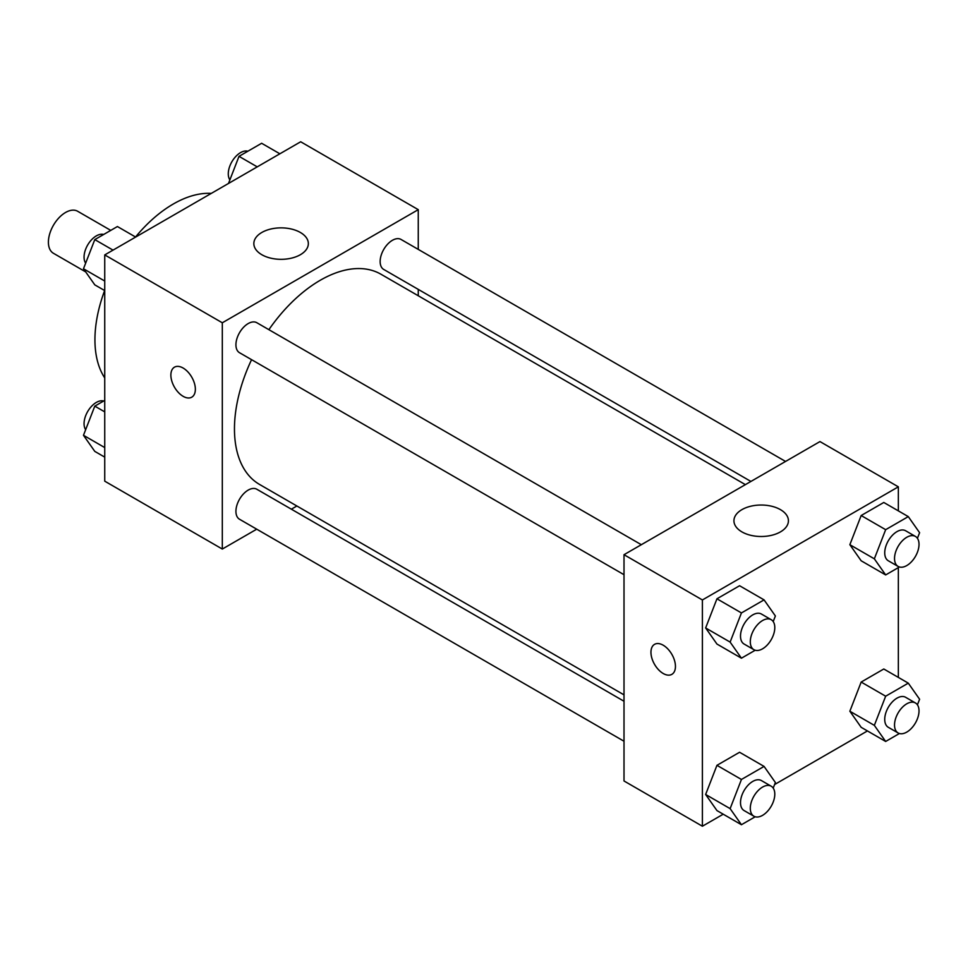 <?xml version="1.0" encoding="UTF-8"?>
<svg xmlns="http://www.w3.org/2000/svg" width="968" height="968" viewBox="0 0 968 968"><rect width="100%" height="100%" fill="white"/><g stroke="black" fill="none" stroke-linecap="round" stroke-linejoin="round"><path stroke-width="1.45" d="M110.763 230.384L77.67 211.278A24.248 14 120 0 0 58.987 217.776A24.248 14 120 0 0 48.4 242.181A24.248 14 120 0 0 53.421 253.277L85.692 271.911M104.738 377.919A110.848 63.997 -60 0 1 104.641 290.545M135.544 237.003A110.848 63.997 -60 0 1 211.266 193.406M256.726 529.181L222.313 549.05L104.738 481.169L104.738 254.911L300.685 141.776L418.261 209.657L418.261 249.393M418.261 289.384L418.261 295.76M261.832 232.465A27.249 15.73 180 0 1 291.525 229.065A27.249 15.73 180 0 1 308.344 243.597A27.249 15.73 180 0 1 281.095 259.327A27.249 15.73 180 0 1 253.846 243.597A27.249 15.73 180 0 1 261.832 232.465M222.313 549.05L222.313 322.78L104.738 254.911M222.313 322.78L418.261 209.657M174.458 367.174A17.315 9.995 -120 0 0 171.808 381.053A17.315 9.995 -120 0 0 183.121 396.311A17.315 9.995 60 0 1 171.808 381.053A17.315 9.995 60 0 1 174.458 367.174A17.315 9.995 60 0 1 191.773 377.181A17.315 9.995 60 0 1 191.773 397.17A17.315 9.995 60 0 1 183.121 396.323A17.315 9.995 -120 0 0 191.785 397.17M296.886 505.998L291.356 509.18M641.336 544.706L256.835 322.719A17.315 9.995 120 0 0 239.519 332.714A17.315 9.995 120 0 0 239.519 352.715L624.009 574.702M624.009 701.243L256.835 489.251A17.315 9.995 120 0 0 243.488 493.898A17.315 9.995 120 0 0 235.926 511.322A17.315 9.995 120 0 0 239.519 519.247L624.009 741.234M785.556 461.446L401.054 239.459A17.315 9.995 120 0 0 387.708 244.093A17.315 9.995 120 0 0 380.146 261.529A17.315 9.995 120 0 0 383.739 269.455L750.914 481.435M251.559 359.673A121.375 70.083 120 0 0 234.462 428.909A121.375 70.083 120 0 0 259.593 484.472L624.009 694.867M745.384 484.629L380.969 274.234A121.375 70.083 120 0 0 268.874 329.677M723.217 814.209L702.393 826.224L624.009 780.97L624.009 554.7L819.969 441.577L898.34 486.831L898.34 510.874M774.582 784.54L867.437 730.937M705.636 627.954L716.949 644.047L705.636 627.954L716.949 598.793L705.636 627.954L730.126 642.099L741.44 612.938L764.067 599.882L775.38 615.975L773.202 621.565M739.576 585.737L716.949 598.793L739.576 585.737L764.067 599.882M849.856 544.694L861.169 560.787L849.856 544.694L861.169 515.533L849.856 544.694L874.346 558.826L885.659 529.678L908.286 516.61L919.6 532.702L917.422 538.305M883.796 502.465L861.169 515.533L883.796 502.465L908.286 516.61M849.856 711.226L861.169 727.319L849.856 711.226L861.169 682.065L849.856 711.226L874.346 725.371L885.659 696.21L908.286 683.142L919.6 699.235L917.422 704.837M883.796 668.997L861.169 682.065L883.796 668.997L908.286 683.142M702.393 826.224L702.393 599.954L898.34 486.831M898.34 567.599L898.34 677.406M705.636 794.486L716.949 810.579L705.636 794.486L716.949 765.325L705.636 794.486L730.126 808.631L741.44 779.47L764.067 766.414L775.38 782.507L773.202 788.097M739.576 752.269L716.949 765.325L739.576 752.269L764.067 766.414M741.911 531.892A27.249 15.73 180 0 1 733.938 520.772A27.249 15.73 180 0 1 761.175 505.03A27.249 15.73 180 0 1 788.424 520.772A27.249 15.73 180 0 1 771.605 535.304A27.249 15.73 180 0 1 741.911 531.892M702.393 599.954L624.009 554.7M675.446 666.42A17.315 9.995 60 0 1 671.865 674.345A17.315 9.995 60 0 1 654.537 664.35A17.315 9.995 60 0 1 654.537 644.349A17.315 9.995 60 0 1 667.884 648.996A17.315 9.995 60 0 1 675.446 666.42M654.55 644.349A17.315 9.995 -120 0 0 654.55 664.35A17.315 9.995 -120 0 0 671.865 674.345M755.197 650.242L741.44 658.192L730.126 642.099M771.206 619.689L761.417 614.039A17.315 9.995 120 0 0 748.07 618.673A17.315 9.995 120 0 0 740.508 636.109A17.315 9.995 120 0 0 744.09 644.035L753.89 649.685A17.315 9.995 120 0 0 771.206 639.691A17.315 9.995 120 0 0 771.206 619.689A17.315 9.995 120 0 0 757.859 624.336A17.315 9.995 120 0 0 750.297 641.76A17.315 9.995 120 0 0 753.89 649.685M741.44 658.192L716.949 644.047M741.44 612.938L716.949 598.793M899.417 566.982L885.659 574.931L874.346 558.826M915.425 536.429L905.637 530.766A17.315 9.995 120 0 0 892.29 535.413A17.315 9.995 120 0 0 884.728 552.837A17.315 9.995 120 0 0 888.309 560.774L898.11 566.425A17.315 9.995 120 0 0 915.425 556.431A17.315 9.995 120 0 0 915.425 536.429A17.315 9.995 120 0 0 902.079 541.064A17.315 9.995 120 0 0 894.529 558.5A17.315 9.995 120 0 0 898.11 566.425M885.659 574.931L861.169 560.787M885.659 529.678L861.169 515.533M755.197 816.774L741.44 824.724L730.126 808.631M771.206 786.222L761.417 780.571A17.315 9.995 120 0 0 748.07 785.205A17.315 9.995 120 0 0 740.508 802.641A17.315 9.995 120 0 0 744.09 810.567L753.89 816.218A17.315 9.995 120 0 0 771.206 806.223A17.315 9.995 120 0 0 771.206 786.222A17.315 9.995 120 0 0 757.859 790.868A17.315 9.995 120 0 0 750.297 808.292A17.315 9.995 120 0 0 753.89 816.218M741.44 824.724L716.949 810.579M741.44 779.47L716.949 765.325M899.417 733.514L885.659 741.464L874.346 725.371M915.425 702.962L905.637 697.299A17.315 9.995 120 0 0 892.29 701.945A17.315 9.995 120 0 0 884.728 719.369A17.315 9.995 120 0 0 888.309 727.307L898.11 732.957A17.315 9.995 120 0 0 915.425 722.963A17.315 9.995 120 0 0 915.425 702.962A17.315 9.995 120 0 0 902.079 707.596A17.315 9.995 120 0 0 894.529 725.032A17.315 9.995 120 0 0 898.11 732.957M885.659 741.464L861.169 727.319M885.659 696.21L861.169 682.065M104.738 290.594L94.791 284.858L83.478 268.765L94.791 239.604L117.418 226.536L135.641 237.063M104.738 281.035L83.478 268.765M113.014 250.119L94.791 239.604M103.661 234.486A17.315 9.995 120 0 0 90.835 240.56A17.315 9.995 120 0 0 84.059 257.113A17.315 9.995 120 0 0 85.656 263.163M228.496 183.46L239.011 156.332L261.638 143.276L279.861 153.791M257.234 166.859L239.011 156.332M247.881 151.226A17.315 9.995 120 0 0 235.055 157.288A17.315 9.995 120 0 0 228.279 173.841A17.315 9.995 120 0 0 229.876 179.903M104.738 457.126L94.791 451.39L83.478 435.298L94.791 406.136L104.738 400.401M104.738 447.567L83.478 435.298M104.738 411.872L94.791 406.136M103.661 401.018A17.315 9.995 120 0 0 90.835 407.092A17.315 9.995 120 0 0 84.059 423.645A17.315 9.995 120 0 0 85.656 429.695"/></g></svg>
